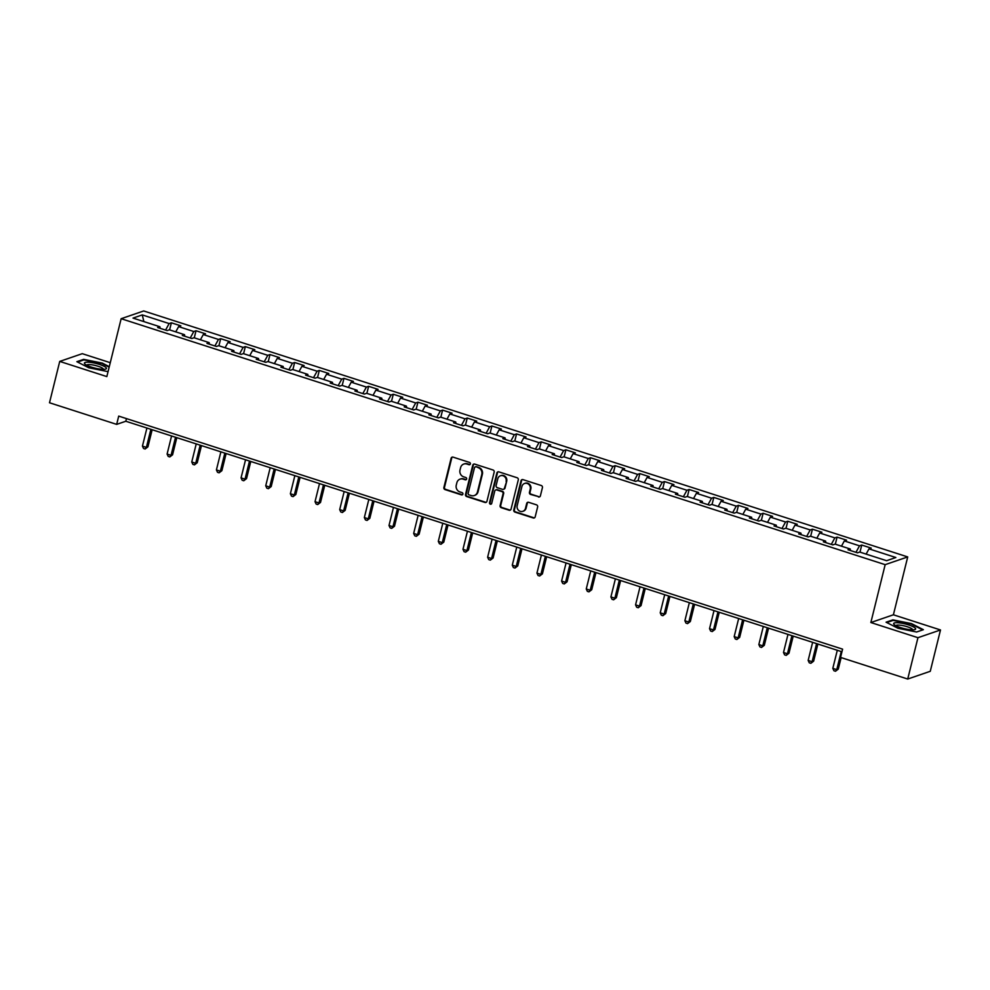 <?xml version="1.0" encoding="UTF-8"?>
<svg xmlns="http://www.w3.org/2000/svg" width="990" height="990" viewBox="0 0 990 990"><rect width="100%" height="100%" fill="white"/><g stroke="black" fill="none" stroke-linecap="round" stroke-linejoin="round"><path stroke-width="1.49" d="M470.361 463.926A1.2 1.114 -109 0 0 469.557 462.441L453.074 457.132A1.708 1.584 -109 0 0 451.118 458.259L443.891 487.464A1.708 1.584 -109 0 0 445.042 489.592L461.526 494.901A1.2 1.114 -109 0 0 462.887 494.109A1.2 1.114 -109 0 0 462.082 492.624L459.954 491.943A5.47 5.086 -109 0 1 456.266 485.15L456.873 482.712A5.47 5.086 -109 0 1 463.122 479.111L465.25 479.804A1.2 1.114 -109 0 0 466.624 479.012A1.2 1.114 -109 0 0 465.82 477.526L463.679 476.846A5.47 5.086 -109 0 1 460.004 470.052L460.61 467.614A5.47 5.086 -109 0 1 466.859 464.025L468.988 464.706A1.2 1.114 -109 0 0 470.361 463.926M538.436 496.968A1.708 1.584 -109 0 0 540.392 495.842L542.421 487.649A1.708 1.584 -109 0 0 541.27 485.521L522.955 479.63A1.708 1.584 -109 0 0 521.012 480.756L513.773 509.961A1.708 1.584 -109 0 0 514.924 512.09L533.239 517.98A1.708 1.584 -109 0 0 535.182 516.854L537.632 506.954A1.708 1.584 -109 0 0 536.481 504.838L528.648 502.314A1.708 1.584 -109 0 0 526.705 503.44L525.48 508.353A4.579 4.257 -109 0 1 518.463 510.246A4.579 4.257 -109 0 1 517.188 505.68L521.94 486.437A4.579 4.257 -109 0 1 528.969 484.555A4.579 4.257 -109 0 1 530.244 489.11L529.452 492.315A1.708 1.584 -109 0 0 530.603 494.443L539.043 496.757A1.708 1.584 -109 0 0 539.686 496.819M870.854 622.537L917.953 637.696L907.719 679.041L930.266 671.294L940.5 629.962L893.401 614.79L907.719 556.925L885.171 564.659L870.854 622.537L893.401 614.79M110.274 362.686L82.281 353.678L59.734 361.412L106.833 376.584L121.151 318.706L885.171 564.659M59.734 361.412L49.5 402.757L116.672 424.376L125.817 421.245L841.946 651.779M907.719 679.041L840.547 657.409L842.601 649.143L118.713 416.109L116.672 424.376M494.171 472.106A1.708 1.584 -109 0 0 493.02 469.99L474.717 464.1A1.708 1.584 -109 0 0 472.762 465.226L465.523 494.431A1.708 1.584 -109 0 0 466.674 496.559L484.989 502.45A1.708 1.584 -109 0 0 486.932 501.324L494.171 472.106M498.836 471.859L517.139 477.762A1.708 1.584 -109 0 1 518.29 479.878L511.063 509.095A1.708 1.584 -109 0 1 509.108 510.221L501.274 507.697A1.708 1.584 -109 0 1 500.123 505.568L503.056 493.725A1.708 1.584 -109 0 0 501.905 491.597L496.708 489.926A1.708 1.584 -109 0 0 494.753 491.052L491.708 503.39A1.2 1.114 -109 0 1 489.864 503.885A1.2 1.114 -109 0 1 489.53 502.685L496.881 472.985A1.708 1.584 -109 0 1 498.836 471.859M907.719 556.925L143.699 310.959L121.151 318.706M861.733 545.057L859.518 545.824L844.334 540.936L846.561 540.169L837.082 537.112L834.855 537.879L819.683 532.991L821.91 532.236L812.419 529.18L810.204 529.947L795.032 525.059L797.247 524.292L787.768 521.247L785.54 522.002L770.369 517.126L772.596 516.359L763.117 513.303L760.889 514.07L745.718 509.182L747.945 508.427L738.453 505.37L736.238 506.138L721.054 501.249L723.282 500.482L713.802 497.425L711.575 498.193L696.403 493.305L698.631 492.55L689.139 489.493L686.924 490.26L671.752 485.372L673.967 484.605L664.488 481.561L662.26 482.316L647.089 477.44L649.316 476.673L639.837 473.616L637.61 474.383L622.438 469.495L624.665 468.74L615.174 465.684L612.946 466.451L597.774 461.563L600.002 460.796L590.523 457.739L588.295 458.506L573.123 453.618L575.351 452.863L565.859 449.807L563.644 450.574L548.472 445.686L550.688 444.918L541.208 441.874L538.981 442.629L523.809 437.753L526.037 436.986L516.557 433.929L514.33 434.697L499.158 429.808L501.373 429.041L491.894 425.997L489.666 426.764L474.495 421.876L476.722 421.109L467.243 418.052L465.015 418.82L449.844 413.931L452.071 413.177L442.579 410.12L440.364 410.887L425.18 405.999L427.408 405.232L417.929 402.188L415.701 402.942L400.529 398.067L402.757 397.299L393.278 394.243L391.05 395.01L375.878 390.122L378.093 389.355L368.614 386.31L366.387 387.065L351.215 382.19L353.442 381.422L343.963 378.366L341.736 379.133L326.564 374.245L328.791 373.49L319.3 370.433L317.085 371.2L301.901 366.312L304.128 365.545L294.649 362.501L292.421 363.256L277.25 358.38L279.477 357.613L269.985 354.556L267.77 355.323L252.599 350.435L254.814 349.668L245.334 346.624L243.107 347.379L227.935 342.503L230.163 341.736L220.683 338.679L218.456 339.446L203.284 334.558L205.512 333.803L196.02 330.747L193.792 331.514L178.621 326.626L180.848 325.858L171.369 322.814L169.142 323.569L142.275 314.919L133.007 318.099L159.885 326.75L157.657 327.517L167.137 330.573L169.364 329.806L184.536 334.694L182.309 335.449L191.8 338.506L194.015 337.739L209.187 342.627L206.972 343.394L216.451 346.45L218.679 345.683L233.85 350.571L231.623 351.326L241.102 354.383L243.33 353.616L258.501 358.504L256.274 359.271L265.765 362.315L267.981 361.56L283.165 366.436L280.937 367.203L290.417 370.26L292.644 369.493L307.816 374.381L305.588 375.136L315.08 378.192L317.295 377.425L332.467 382.313L330.252 383.081L339.731 386.137L341.958 385.37L357.13 390.258L354.903 391.013L364.382 394.07L366.609 393.302L381.781 398.19L379.554 398.958L389.045 402.002L391.273 401.247L406.445 406.123L404.217 406.89L413.696 409.947L415.924 409.179L431.096 414.068L428.868 414.822L438.36 417.879L440.575 417.112L455.746 422L453.531 422.767L463.011 425.824L465.238 425.057L480.41 429.945L478.182 430.7L487.662 433.756L489.889 432.989L505.061 437.877L502.846 438.644L512.325 441.689L514.553 440.934L529.724 445.809L527.497 446.577L536.976 449.633L539.204 448.866L554.375 453.754L552.148 454.521L561.639 457.566L563.855 456.798L579.039 461.687L576.811 462.454L586.29 465.51L588.518 464.743L603.69 469.631L601.462 470.386L610.941 473.443L613.169 472.675L628.341 477.564L626.125 478.331L635.605 481.375L637.832 480.62L653.004 485.496L650.777 486.263L660.256 489.32L662.483 488.553L677.655 493.441L675.428 494.208L684.919 497.252L687.134 496.497L702.318 501.373L700.091 502.14L709.57 505.197L711.798 504.43L726.969 509.318L724.742 510.073L734.234 513.129L736.449 512.362L751.62 517.25L749.405 518.018L758.885 521.062L761.112 520.307L776.284 525.183L774.056 525.95L783.535 529.007L785.763 528.239L800.935 533.127L798.707 533.895L808.199 536.939L810.426 536.184L825.598 541.06L823.371 541.827L832.85 544.884L835.077 544.116L850.249 549.005L848.022 549.759L857.513 552.816L859.728 552.049L886.607 560.699L895.863 557.519L868.997 548.868L871.225 548.114L861.733 545.057L859.988 552.135M855.954 552.321L859.518 545.824M841.475 546.171L844.334 540.936M850.249 549.005L850.46 550.551M831.303 544.376L834.855 537.879M816.812 538.238L819.683 532.991M825.598 541.06L825.809 542.607M806.652 536.444L810.204 529.947M792.161 530.306L795.032 525.059M800.935 533.127L801.158 534.674M781.989 528.511L785.54 522.002M767.51 522.361L770.369 517.126M776.284 525.183L776.494 526.742M757.338 520.567L760.889 514.07M742.846 514.429L745.718 509.182M751.62 517.25L751.843 518.797M732.674 512.634L736.238 506.138M718.196 506.484L721.054 501.249M726.969 509.318L727.18 510.865M708.023 504.69L711.575 498.193M693.532 498.552L696.403 493.305M702.318 501.373L702.529 502.92M683.372 496.757L686.924 490.26M668.881 490.619L671.752 485.372M677.655 493.441L677.878 494.988M658.709 488.825L662.26 482.316M644.23 482.675L647.089 477.44M653.004 485.496L653.214 487.055M634.058 480.88L637.61 474.383M619.567 474.742L622.438 469.495M628.341 477.564L628.563 479.111M609.394 472.948L612.946 466.451M594.916 466.797L597.774 461.563M603.69 469.631L603.9 471.178M584.744 465.003L588.295 458.506M570.252 458.865L573.123 453.618M579.039 461.687L579.249 463.233M560.08 457.071L563.644 450.574M545.601 450.92L548.472 445.686M554.375 453.754L554.586 455.301M535.429 449.126L538.981 442.629M520.95 442.988L523.809 437.753M529.724 445.809L529.935 447.369M510.778 441.193L514.33 434.697M496.287 435.055L499.158 429.808M505.061 437.877L505.284 439.424M486.115 433.261L489.666 426.764M471.636 427.111L474.495 421.876M480.41 429.945L480.62 431.492M461.464 425.316L465.015 418.82M446.973 419.178L449.844 413.931M455.746 422L455.969 423.547M436.8 417.384L440.364 410.887M422.322 411.234L425.18 405.999M431.096 414.068L431.306 415.614M412.149 409.439L415.701 402.942M397.671 403.301L400.529 398.067M406.445 406.123L406.655 407.682M387.498 401.507L391.05 395.01M373.007 395.369L375.878 390.122M381.781 398.19L382.004 399.737M362.835 393.575L366.387 387.065M348.356 387.424L351.215 382.19M357.13 390.258L357.341 391.805M338.184 385.63L341.736 379.133M323.693 379.492L326.564 374.245M332.467 382.313L332.689 383.86M313.521 377.697L317.085 371.2M299.042 371.547L301.901 366.312M307.816 374.381L308.026 375.928M288.87 369.753L292.421 363.256M274.379 363.615L277.25 358.38M283.165 366.436L283.375 367.983M264.219 361.82L267.77 355.323M249.728 355.682L252.599 350.435M258.501 358.504L258.724 360.051M239.555 353.888L243.107 347.379M225.077 347.738L227.935 342.503M233.85 350.571L234.061 352.118M214.904 345.943L218.456 339.446M200.413 339.805L203.284 334.558M209.187 342.627L209.41 344.173M190.241 338.011L193.792 331.514M175.762 331.86L178.621 326.626M184.536 334.694L184.746 336.241M165.59 330.066L169.142 323.569M143.859 321.589L142.275 314.919M159.885 326.75L160.095 328.296M917.953 637.696L940.5 629.962M866.126 554.115L868.997 548.868M126.46 418.609L125.817 421.245M169.612 329.893L171.369 322.814M194.275 337.825L196.02 330.747M218.926 345.757L220.683 338.679M243.577 353.702L245.334 346.624M268.24 361.635L269.985 354.556M292.892 369.579L294.649 362.501M317.555 377.512L319.3 370.433M342.206 385.444L343.963 378.366M366.869 393.389L368.614 386.31M391.52 401.321L393.278 394.243M416.171 409.266L417.929 402.188M440.835 417.198L442.579 410.12M465.486 425.131L467.243 418.052M490.149 433.075L491.894 425.997M514.8 441.008L516.557 433.929M539.451 448.953L541.208 441.874M564.114 456.885L565.859 449.807M588.765 464.817L590.523 457.739M613.429 472.762L615.174 465.684M638.08 480.695L639.837 473.616M662.731 488.639L664.488 481.561M687.394 496.572L689.139 489.493M712.045 504.504L713.802 497.425M736.709 512.449L738.453 505.37M761.36 520.381L763.117 513.303M786.023 528.326L787.768 521.247M810.674 536.258L812.419 529.18M835.325 544.203L837.082 537.112M109.284 366.684L102.292 363.095L83.643 359.358L76.861 361.684L88.716 367.76L107.341 371.498M923.373 629.689L911.518 623.613L892.869 619.864L886.075 622.203L897.942 628.279L916.579 632.016L923.373 629.689M83.482 360.026L83.643 359.358M892.708 620.544L892.869 619.864M469.953 464.545A1.2 1.114 -109 0 1 469.594 464.496L467.466 463.815A5.47 5.086 -109 0 0 464.409 463.827L463.79 464.038M460.053 479.135L460.672 478.925A5.47 5.086 -109 0 1 463.728 478.913L465.869 479.593A1.2 1.114 -109 0 0 466.216 479.643M452.43 457.058A1.708 1.584 -109 0 0 451.725 458.048L444.498 487.253A1.708 1.584 -109 0 0 445.649 489.382L462.132 494.691A1.2 1.114 -109 0 0 462.479 494.74M474.074 464.025A1.708 1.584 -109 0 0 473.368 465.015L466.142 494.22A1.708 1.584 -109 0 0 467.292 496.349L485.595 502.239A1.708 1.584 -109 0 0 486.239 502.301M475.856 466.921A1.2 1.114 -109 0 0 474.495 467.701L468.146 493.354A1.2 1.114 -109 0 0 468.951 494.839L471.19 495.557A5.47 5.086 -109 0 0 477.452 491.968L481.784 474.433A5.47 5.086 -109 0 0 478.108 467.639L476.462 466.711A1.2 1.114 -109 0 0 475.794 466.711L475.188 466.921M474.26 495.545L474.866 495.334A5.47 5.086 -109 0 0 478.059 491.758L477.452 491.968M476.462 466.711L478.714 467.429A5.47 5.086 -109 0 1 482.39 474.222L478.059 491.758M495.755 489.939L496.361 489.728A1.708 1.584 -109 0 1 497.314 489.716L502.512 491.387A1.708 1.584 -109 0 1 503.663 493.515L500.73 505.358A1.708 1.584 -109 0 0 501.881 507.486L509.714 510.011A1.708 1.584 -109 0 0 510.357 510.073M498.193 471.797A1.708 1.584 -109 0 0 497.487 472.775L490.137 502.475A1.2 1.114 -109 0 0 491.3 504.021M506.1 481.425A4.579 4.257 -109 0 0 500.457 475.769A4.579 4.257 -109 0 0 497.797 478.752L496.126 485.533A1.708 1.584 -109 0 0 497.277 487.662L502.475 489.332A1.708 1.584 -109 0 0 504.417 488.206L506.707 481.214A4.579 4.257 -109 0 0 501.076 475.559L500.457 475.769M503.427 489.32L504.034 489.11A1.708 1.584 -109 0 0 505.036 487.996L504.417 488.206M506.707 481.214L505.036 487.996M524.613 483.454L525.22 483.244A4.579 4.257 -109 0 1 530.85 488.899L530.058 492.117A1.708 1.584 -109 0 0 531.209 494.233L539.043 496.757M522.819 511.335L523.425 511.125A4.579 4.257 -109 0 0 526.098 508.142L525.48 508.353M528.017 502.252A1.708 1.584 -109 0 0 527.311 503.229L526.098 508.142M522.324 479.568A1.708 1.584 -109 0 0 521.619 480.546L514.392 509.763A1.708 1.584 -109 0 0 515.53 511.88L533.845 517.77A1.708 1.584 -109 0 0 534.489 517.844M146.916 428.039L142.436 446.119L146.396 447.393L147.918 446.874L152.163 429.722M147.918 446.874L145.134 449.002L146.396 447.393L150.864 429.301M145.134 449.002L143.55 448.495L142.436 446.119M102.341 369.307A11.323 2.388 13.9 0 0 105.398 369.159A11.323 2.388 13.9 0 0 102.205 365.421A11.323 2.388 13.9 0 0 88.506 362.216A11.323 2.388 13.9 0 0 85.004 364.11A11.323 2.388 13.9 0 0 102.341 369.307M103.368 369.344A8.576 1.807 13.9 0 0 103.368 369.332A8.576 1.807 13.9 0 0 98.839 366.51A8.576 1.807 13.9 0 0 89.805 364.592A8.576 1.807 13.9 0 0 86.724 365.211A8.576 1.807 13.9 0 0 86.724 365.223M77.579 362.055L83.927 359.877L101.995 363.503L109.16 367.166M908.61 624.913A11.323 2.388 13.9 0 0 897.002 622.698A11.323 2.388 13.9 0 0 894.23 624.616A11.323 2.388 13.9 0 0 900.69 627.635A11.323 2.388 13.9 0 0 914.624 629.665A11.323 2.388 13.9 0 0 908.61 624.913M912.594 629.85A8.576 1.807 13.9 0 0 912.594 629.838A8.576 1.807 13.9 0 0 907.273 626.744A8.576 1.807 13.9 0 0 895.95 625.717A8.576 1.807 13.9 0 0 895.95 625.73M886.805 622.562L893.153 620.384L911.221 624.009L922.717 629.9L916.567 632.016M171.579 435.971L167.1 454.064L171.047 455.326L172.569 454.806L176.814 437.654M172.569 454.806L169.785 456.947L171.047 455.326L175.527 437.246M169.785 456.947L168.213 456.427L167.1 454.064M196.23 443.904L191.751 461.996L195.711 463.271L197.233 462.738L201.477 445.599M197.233 462.738L194.448 464.879L195.711 463.271L200.178 445.178M194.448 464.879L192.864 464.372L191.751 461.996M220.881 451.848L216.414 469.928L220.362 471.203L221.884 470.683L226.128 453.531M221.884 470.683L219.099 472.812L220.362 471.203L224.841 453.123M219.099 472.812L217.515 472.304L216.414 469.928M245.545 459.781L241.065 477.873L245.013 479.148L246.547 478.615L250.779 461.476M246.547 478.615L243.763 480.756L245.013 479.148L249.492 461.055M243.763 480.756L242.179 480.249L241.065 477.873M270.196 467.726L265.728 485.805L269.676 487.08L271.198 486.56L275.443 469.409M271.198 486.56L268.414 488.689L269.676 487.08L274.156 468.988M268.414 488.689L266.83 488.181L265.728 485.805M294.859 475.658L290.379 493.75L294.327 495.012L295.849 494.493L300.094 477.341M295.849 494.493L293.065 496.634L294.327 495.012L298.807 476.933M293.065 496.634L291.493 496.114L290.379 493.75M319.51 483.59L315.03 501.683L318.99 502.957L320.512 502.437L324.757 485.286M320.512 502.437L317.728 504.566L318.99 502.957L323.458 484.865M317.728 504.566L316.144 504.059L315.03 501.683M344.161 491.535L339.694 509.615L343.641 510.889L345.164 510.37L349.408 493.218M345.164 510.37L342.379 512.498L343.641 510.889L348.121 492.81M342.379 512.498L340.795 511.991L339.694 509.615M368.825 499.467L364.345 517.56L368.292 518.834L369.827 518.302L374.059 501.163M369.827 518.302L367.043 520.443L368.292 518.834L372.772 500.742M367.043 520.443L365.459 519.936L364.345 517.56M393.476 507.412L389.008 525.492L392.956 526.767L394.478 526.247L398.723 509.095M394.478 526.247L391.693 528.375L392.956 526.767L397.436 508.687M391.693 528.375L390.11 527.868L389.008 525.492M418.139 515.345L413.659 533.437L417.607 534.699L419.129 534.179L423.374 517.028M419.129 534.179L416.345 536.32L417.607 534.699L422.087 516.619M416.345 536.32L414.773 535.8L413.659 533.437M442.79 523.289L438.31 541.369L442.27 542.644L443.792 542.124L448.037 524.972M443.792 542.124L441.008 544.253L442.27 542.644L446.738 524.552M441.008 544.253L439.424 543.745L438.31 541.369M467.441 531.222L462.974 549.302L466.921 550.576L468.443 550.056L472.688 532.905M468.443 550.056L465.659 552.185L466.921 550.576L471.401 532.496M465.659 552.185L464.087 551.678L462.974 549.302M492.104 539.154L487.625 557.246L491.585 558.521L493.107 557.989L497.351 540.849M493.107 557.989L490.322 560.13L491.585 558.521L496.052 540.429M490.322 560.13L488.738 559.622L487.625 557.246M516.755 547.099L512.288 565.179L516.236 566.453L517.758 565.933L522.002 548.782M517.758 565.933L514.973 568.062L516.236 566.453L520.715 548.373M514.973 568.062L513.389 567.555L512.288 565.179M541.419 555.031L536.939 573.123L540.886 574.386L542.409 573.866L546.653 556.726M542.409 573.866L539.624 576.007L540.886 574.386L545.366 556.306M539.624 576.007L538.053 575.499L536.939 573.123M566.07 562.976L561.59 581.056L565.55 582.33L567.072 581.811L571.317 564.659M567.072 581.811L564.288 583.939L565.55 582.33L570.017 564.238M564.288 583.939L562.704 583.432L561.59 581.056M590.733 570.908L586.253 588.988L590.201 590.263L591.723 589.743L595.968 572.591M591.723 589.743L588.939 591.871L590.201 590.263L594.681 572.183M588.939 591.871L587.367 591.364L586.253 588.988M615.384 578.841L610.904 596.933L614.864 598.207L616.386 597.675L620.631 580.536M616.386 597.675L613.602 599.816L614.864 598.207L619.332 580.115M613.602 599.816L612.018 599.309L610.904 596.933M640.035 586.785L635.568 604.865L639.515 606.14L641.037 605.62L645.282 588.468M641.037 605.62L638.253 607.749L639.515 606.14L643.995 588.06M638.253 607.749L636.669 607.241L635.568 604.865M664.698 594.718L660.219 612.81L664.166 614.072L665.701 613.553L669.933 596.413M665.701 613.553L662.916 615.693L664.166 614.072L668.646 595.992M662.916 615.693L661.332 615.186L660.219 612.81M689.349 602.663L684.882 620.742L688.83 622.017L690.352 621.497L694.596 604.346M690.352 621.497L687.567 623.626L688.83 622.017L693.297 603.925M687.567 623.626L685.983 623.118L684.882 620.742M714.013 610.595L709.533 628.675L713.481 629.949L715.003 629.43L719.247 612.278M715.003 629.43L712.218 631.558L713.481 629.949L717.96 611.87M712.218 631.558L710.647 631.051L709.533 628.675M738.664 618.527L734.184 636.62L738.144 637.894L739.666 637.362L743.911 620.223M739.666 637.362L736.882 639.503L738.144 637.894L742.611 619.802M736.882 639.503L735.298 638.995L734.184 636.62M763.315 626.472L758.847 644.552L762.795 645.827L764.317 645.307L768.562 628.155M764.317 645.307L761.533 647.435L762.795 645.827L767.275 627.747M761.533 647.435L759.949 646.928L758.847 644.552M787.978 634.404L783.498 652.497L787.446 653.771L788.981 653.239L793.213 636.1M788.981 653.239L786.196 655.38L787.446 653.771L791.926 635.679M786.196 655.38L784.612 654.873L783.498 652.497M812.629 642.349L808.162 660.429L812.109 661.704L813.632 661.184L817.876 644.032M813.632 661.184L810.847 663.312L812.109 661.704L816.589 643.611M810.847 663.312L809.263 662.805L808.162 660.429M837.293 650.282L832.813 668.374L836.76 669.636L838.283 669.116L841.141 657.607M838.283 669.116L835.498 671.245L836.76 669.636L841.24 651.556M835.498 671.245L833.927 670.737L832.813 668.374M465.869 479.593L465.25 479.804M467.292 496.349L466.674 496.559M466.142 494.22L465.523 494.431M514.392 509.763L513.773 509.961"/></g></svg>
